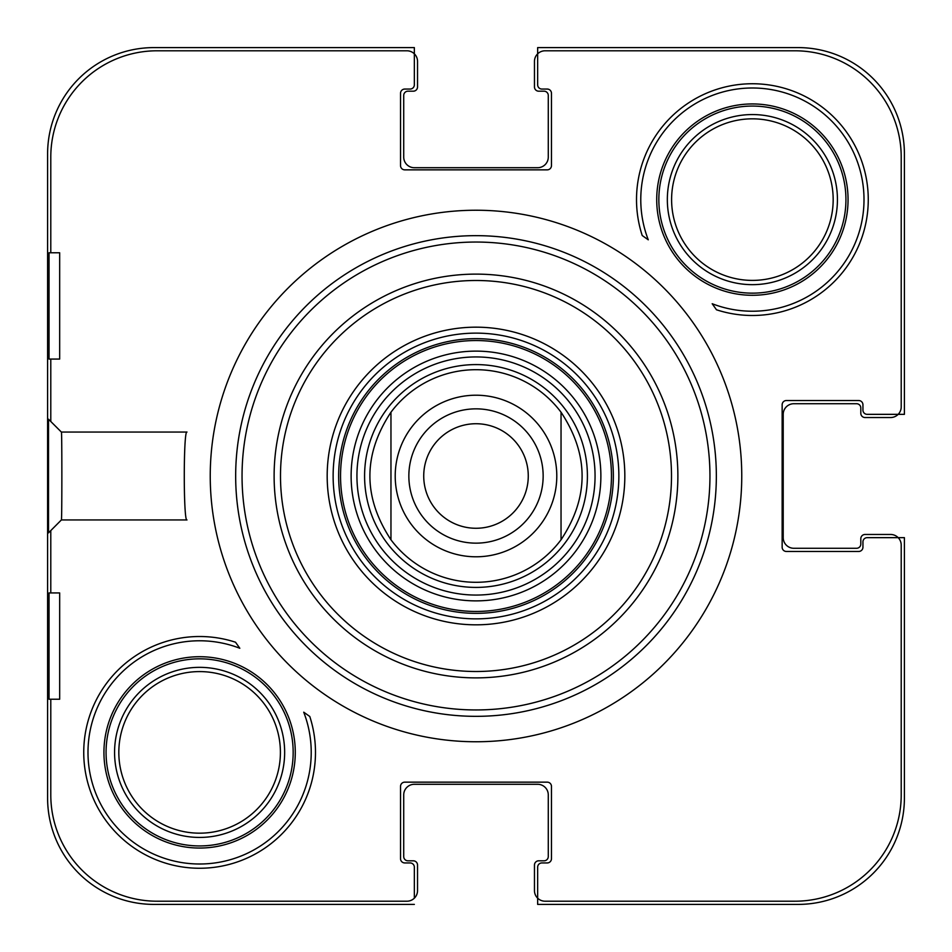 <?xml version="1.0" encoding="UTF-8"?>
<svg xmlns="http://www.w3.org/2000/svg" width="952" height="952" viewBox="0 0 952 952"><rect width="100%" height="100%" fill="white"/><g stroke="black" fill="none" stroke-linecap="round" stroke-linejoin="round"><path stroke-width="1.43" d="M47.6 798.097L47.6 153.903L47.6 798.097A106.303 106.303 0 0 0 153.903 904.4L414.346 904.4L153.903 904.4M47.6 153.903A106.303 106.303 0 0 1 153.903 47.6L414.346 47.6L414.346 84.811A4.248 4.248 0 0 1 410.098 89.06L404.778 89.06A4.248 4.248 0 0 0 400.53 93.308L400.53 165.6A4.248 4.248 0 0 0 404.778 169.849L547.221 169.849A4.248 4.248 0 0 0 551.47 165.6L551.47 93.308A4.248 4.248 0 0 0 547.221 89.06L541.902 89.06A4.248 4.248 0 0 1 537.654 84.811L537.654 47.6L798.097 47.6L537.654 47.6L537.654 53.824M798.097 47.6A106.303 106.303 0 0 1 904.4 153.903L904.4 414.346L867.189 414.346A4.248 4.248 0 0 1 862.94 410.098L862.94 404.778A4.248 4.248 0 0 0 858.692 400.53L786.4 400.53A4.248 4.248 0 0 0 782.151 404.778L782.151 547.221A4.248 4.248 0 0 0 786.4 551.47L858.692 551.47A4.248 4.248 0 0 0 862.94 547.221L862.94 541.902A4.248 4.248 0 0 1 867.189 537.654L904.4 537.654L904.4 798.097A106.303 106.303 0 0 1 798.097 904.4L537.654 904.4L537.654 867.189A4.248 4.248 0 0 1 541.902 862.94L547.221 862.94A4.248 4.248 0 0 0 551.47 858.692L551.47 786.4A4.248 4.248 0 0 0 547.221 782.151L404.778 782.151A4.248 4.248 0 0 0 400.53 786.4L400.53 858.692A4.248 4.248 0 0 0 404.778 862.94L410.098 862.94A4.248 4.248 0 0 1 414.346 867.189L414.346 898.176M904.4 798.097L904.4 537.654L898.176 537.654M235.668 476A240.332 240.332 0 0 1 596.166 267.857A240.332 240.332 0 0 1 596.166 684.143A240.332 240.332 0 0 1 235.668 476M280.495 476A195.505 195.505 0 0 0 573.747 645.313A195.505 195.505 0 0 0 573.747 306.687A195.505 195.505 0 0 0 280.495 476M186.985 432.053C183.379 429.352 183.379 522.648 186.985 519.947C183.379 522.648 183.379 429.352 186.985 432.053L61.38 432.053M716.475 309.781L712.191 303.736A111.622 111.622 0 0 0 863.167 213.284A111.622 111.622 0 0 0 738.716 88.834A111.622 111.622 0 0 0 648.264 239.809L642.219 235.525A115.87 115.87 0 0 1 764.539 84.383A115.87 115.87 0 0 1 865.713 223.78A115.87 115.87 0 0 1 716.475 309.781M235.525 642.219L239.809 648.264A111.622 111.622 0 0 0 88.834 738.716A111.622 111.622 0 0 0 213.284 863.167A111.622 111.622 0 0 0 303.736 712.191L309.781 716.475A115.87 115.87 0 0 1 217.794 866.82A115.87 115.87 0 0 1 83.74 752.389A115.87 115.87 0 0 1 235.525 642.219M114.573 752.389A85.037 85.037 0 0 1 242.129 678.74A85.037 85.037 0 0 1 242.129 826.038A85.037 85.037 0 0 1 114.573 752.389A85.037 85.037 0 0 1 242.129 678.74A85.037 85.037 0 0 1 242.129 826.038A85.037 85.037 0 0 1 114.573 752.389M667.34 199.611A85.037 85.037 0 0 1 794.908 125.961A85.037 85.037 0 0 1 794.908 273.26A85.037 85.037 0 0 1 667.34 199.611A85.037 85.037 0 0 1 794.908 125.961A85.037 85.037 0 0 1 794.908 273.26A85.037 85.037 0 0 1 667.34 199.611M476 333.129A142.871 142.871 0 0 1 599.724 547.436A142.871 142.871 0 0 1 352.276 547.436A142.871 142.871 0 0 1 476 333.129M561.037 412.216A106.303 106.303 0 0 0 476 369.697A106.303 106.303 0 0 1 561.037 412.216C589.121 454.735 589.121 497.265 561.037 539.784L561.037 412.216L561.037 539.784A106.303 106.303 0 0 1 390.963 539.784C362.879 497.265 362.879 454.735 390.963 412.216L390.963 539.784L390.963 412.216A106.303 106.303 0 0 1 476 369.697M476 364.592A111.408 111.408 0 0 0 379.515 531.704A111.408 111.408 0 0 0 572.485 531.704A111.408 111.408 0 0 0 476 364.592M476 356.94A119.059 119.059 0 0 0 372.887 535.524A119.059 119.059 0 0 0 579.113 535.524A119.059 119.059 0 0 0 476 356.94M476 338.662A137.338 137.338 0 0 0 357.06 544.675A137.338 137.338 0 0 0 594.94 544.675A137.338 137.338 0 0 0 476 338.662M327.179 476A148.821 148.821 0 0 0 550.411 604.889A148.821 148.821 0 0 0 550.411 347.111A148.821 148.821 0 0 0 327.179 476M59.667 699.232L59.667 592.929L49.04 592.929L49.04 699.232L59.667 699.232M49.04 359.071L59.667 359.071L59.667 252.768L49.04 252.768L49.04 359.071M48.516 419.225L48.516 532.87L48.516 419.225L61.404 432.089C62.011 430.245 62.011 521.601 61.392 519.887M103.935 752.389A95.676 95.676 0 0 0 247.449 835.237A95.676 95.676 0 0 0 247.449 669.53A95.676 95.676 0 0 0 103.935 752.389M656.713 199.611A95.676 95.676 0 0 0 800.227 282.47A95.676 95.676 0 0 0 800.227 116.763A95.676 95.676 0 0 0 656.713 199.611M50.789 252.768L50.789 157.092A106.303 106.303 0 0 1 157.092 50.789L406.909 50.789A10.627 10.627 0 0 1 417.535 61.416L417.535 86.929A4.248 4.248 0 0 1 413.287 91.19L407.968 91.19A4.248 4.248 0 0 0 403.719 95.438L403.719 157.092A10.627 10.627 0 0 0 414.346 167.719L537.654 167.719A10.627 10.627 0 0 0 548.281 157.092L548.281 95.438A4.248 4.248 0 0 0 544.032 91.19L538.713 91.19A4.248 4.248 0 0 1 534.465 86.929L534.465 61.416A10.627 10.627 0 0 1 545.091 50.789L794.908 50.789A106.303 106.303 0 0 1 901.211 157.092L901.211 406.909A10.627 10.627 0 0 1 890.584 417.535L865.071 417.535A4.248 4.248 0 0 1 860.81 413.287L860.81 407.968A4.248 4.248 0 0 0 856.562 403.719L793.849 403.719A10.627 10.627 0 0 0 783.21 414.346L783.21 537.654A10.627 10.627 0 0 0 793.849 548.281L856.562 548.281A4.248 4.248 0 0 0 860.81 544.032L860.81 538.713A4.248 4.248 0 0 1 865.071 534.465L890.584 534.465A10.627 10.627 0 0 1 901.211 545.091L901.211 794.908A106.303 106.303 0 0 1 794.908 901.211L545.091 901.211A10.627 10.627 0 0 1 534.465 890.584L534.465 865.071A4.248 4.248 0 0 1 538.713 860.81L544.032 860.81A4.248 4.248 0 0 0 548.281 856.562L548.281 794.908A10.627 10.627 0 0 0 537.654 784.281L414.346 784.281A10.627 10.627 0 0 0 403.719 794.908L403.719 856.562A4.248 4.248 0 0 0 407.968 860.81L413.287 860.81A4.248 4.248 0 0 1 417.535 865.071L417.535 890.584A10.627 10.627 0 0 1 406.909 901.211L157.092 901.211A106.303 106.303 0 0 1 50.789 794.908L50.789 699.232M50.789 592.929L50.789 530.585M50.789 421.486L50.789 359.071M210.237 476A265.763 265.763 0 0 1 608.875 245.842A265.763 265.763 0 0 1 608.875 706.158A265.763 265.763 0 0 1 210.237 476M528.265 476A52.265 52.265 0 0 1 449.868 521.268A52.265 52.265 0 0 1 449.868 430.732A52.265 52.265 0 0 1 528.265 476M543.152 476A67.152 67.152 0 0 0 442.43 417.845A67.152 67.152 0 0 0 442.43 534.155A67.152 67.152 0 0 0 543.152 476M242.046 476A233.954 233.954 0 0 0 592.977 678.609A233.954 233.954 0 0 0 592.977 273.391A233.954 233.954 0 0 0 242.046 476M274.116 476A201.883 201.883 0 0 1 576.936 301.165A201.883 201.883 0 0 1 576.936 650.835A201.883 201.883 0 0 1 274.116 476M118.821 752.389A80.789 80.789 0 0 1 240.011 682.417A80.789 80.789 0 0 1 240.011 822.349A80.789 80.789 0 0 1 118.821 752.389M671.6 199.611A80.789 80.789 0 0 1 792.778 129.65A80.789 80.789 0 0 1 792.778 269.583A80.789 80.789 0 0 1 671.6 199.611M476 351.121A124.879 124.879 0 0 0 367.853 538.439A124.879 124.879 0 0 0 584.147 538.439A124.879 124.879 0 0 0 476 351.121M476 340.542A135.458 135.458 0 0 0 358.69 543.723A135.458 135.458 0 0 0 593.31 543.723A135.458 135.458 0 0 0 476 340.542M106.065 752.389A93.546 93.546 0 0 1 246.389 671.374A93.546 93.546 0 0 1 246.389 833.405A93.546 93.546 0 0 1 106.065 752.389M658.843 199.611A93.546 93.546 0 0 1 799.156 118.595A93.546 93.546 0 0 1 799.156 280.626A93.546 93.546 0 0 1 658.843 199.611M476 395.211A80.789 80.789 0 0 1 556.789 476A80.789 80.789 0 0 1 476 556.789A80.789 80.789 0 0 1 395.211 476A80.789 80.789 0 0 1 476 395.211M186.985 519.947L61.38 519.947L48.516 532.858"/></g></svg>
